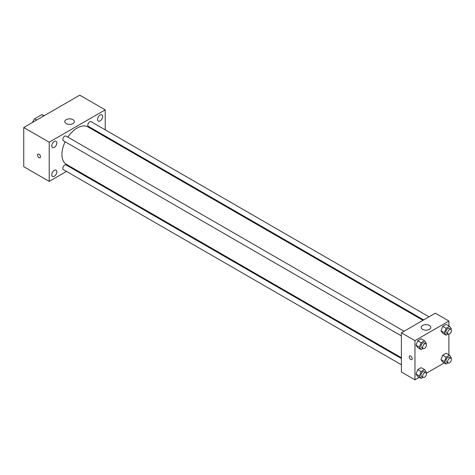 <?xml version="1.0" encoding="UTF-8"?>
<svg xmlns="http://www.w3.org/2000/svg" width="475" height="475" viewBox="0 0 475 475"><rect width="100%" height="100%" fill="white"/><g stroke="black" fill="none" stroke-linecap="round" stroke-linejoin="round"><path stroke-width="0.71" d="M36.723 120.015L34.604 118.792L41.747 114.665A9.292 5.367 120 0 1 42.821 115.051L44.074 115.775M32.662 122.36L32.662 122.158A9.292 5.367 120 0 1 34.604 118.792M43.872 115.894L41.747 114.665M66.506 171.416L49.21 181.402L23.75 166.701L23.75 127.508L79.758 95.172L105.218 109.867L105.218 129.841M100.124 115.045A3.598 2.078 120 0 0 97.773 118.216A3.598 2.078 120 0 0 98.325 121.101A3.598 2.078 120 0 0 101.923 119.023A3.598 2.078 120 0 0 101.923 114.867A3.598 2.078 120 0 0 100.124 115.045M54.298 141.502A3.598 2.078 120 0 0 51.947 144.673A3.598 2.078 120 0 0 52.499 147.559A3.598 2.078 120 0 0 56.098 145.481A3.598 2.078 120 0 0 56.098 141.324A3.598 2.078 120 0 0 54.298 141.502M54.298 170.347A3.598 2.078 120 0 0 51.947 173.523A3.598 2.078 120 0 0 52.499 176.409A3.598 2.078 120 0 0 56.098 174.325A3.598 2.078 120 0 0 56.098 170.169A3.598 2.078 120 0 0 54.298 170.347M49.21 181.402L49.21 142.203L23.75 127.508M49.21 142.203L105.218 109.867M72.972 123.589A4.803 2.773 180 0 1 67.741 124.189A4.803 2.773 180 0 1 64.772 121.63A4.803 2.773 180 0 1 69.576 118.857A4.803 2.773 180 0 1 74.373 121.63A4.803 2.773 180 0 1 72.972 123.589M72.586 167.907L71.897 168.298M40.512 156.78A2.102 1.211 60 0 1 40.078 157.742A2.102 1.211 60 0 1 37.976 156.53A2.102 1.211 60 0 1 37.976 154.108A2.102 1.211 60 0 1 39.591 154.666A2.102 1.211 60 0 1 40.512 156.78M40.078 157.742A2.102 1.211 60 0 1 37.976 156.53A2.102 1.211 60 0 1 37.976 154.102M105.218 136.07L105.218 136.859M429.067 316.813L91.052 121.665A2.696 1.556 120 0 0 89.704 121.796A2.696 1.556 120 0 0 87.798 125.103A2.696 1.556 120 0 0 88.356 126.338L423.67 319.93M401.387 358.524L66.073 164.938A2.696 1.556 120 0 0 64.719 165.068A2.696 1.556 120 0 0 62.813 168.376A2.696 1.556 120 0 0 63.371 169.611L401.387 364.758M404.082 331.235L66.073 136.088A2.696 1.556 120 0 0 64.719 136.218A2.696 1.556 120 0 0 62.961 138.599A2.696 1.556 120 0 0 63.371 140.76L401.387 335.908M65.146 141.787A21.601 12.475 120 0 0 61.94 154.452A21.601 12.475 120 0 0 66.411 164.344L401.387 357.74M422.988 320.322L88.012 126.926A21.601 12.475 120 0 0 67.848 137.115M419.241 377.358L414.96 379.828L401.387 371.99L401.387 332.791L435.332 313.197L448.905 321.035L448.905 325.975M444.22 362.936L426.342 373.261M442.712 333.218L440.996 330.778L442.712 326.355L446.138 324.378L442.712 326.355L440.996 330.778L442.712 333.218L446.108 335.178L444.392 332.738L446.108 328.314L449.534 326.337L451.25 328.777L450.977 329.478M417.727 376.485L416.011 374.051L417.727 369.627L421.159 367.65L417.727 369.627L416.011 374.051L417.727 376.485L421.123 378.45L419.407 376.01L421.123 371.587L424.549 369.609L426.265 372.05L425.998 372.75M448.905 334.174L448.905 354.819M414.96 379.828L414.96 340.634L448.905 321.035M442.712 362.063L440.996 359.622L442.712 355.205L446.138 353.222L442.712 355.205L440.996 359.622L442.712 362.063L446.108 364.022L444.392 361.582L446.108 357.164L449.534 355.187L451.25 357.622L450.977 358.322M417.727 347.641L416.011 345.2L417.727 340.783L421.159 338.8L417.727 340.783L416.011 345.2L417.727 347.641L421.123 349.6L419.407 347.16L421.123 342.742L424.549 340.759L426.265 343.199L425.998 343.9M414.96 340.634L401.387 332.791M422.602 329.365A4.803 2.773 180 0 1 421.194 327.406A4.803 2.773 180 0 1 425.992 324.633A4.803 2.773 180 0 1 430.795 327.406A4.803 2.773 180 0 1 427.832 329.965A4.803 2.773 180 0 1 422.602 329.365M412.205 358.637A2.102 1.211 60 0 1 411.772 359.599A2.102 1.211 60 0 1 409.67 358.387A2.102 1.211 60 0 1 409.67 355.965A2.102 1.211 60 0 1 411.285 356.523A2.102 1.211 60 0 1 412.205 358.637M411.772 359.599A2.102 1.211 60 0 1 409.67 358.387A2.102 1.211 60 0 1 409.67 355.959M423.112 348.454L421.123 349.6M425.885 343.823L424.187 342.843A2.696 1.556 120 0 0 422.109 343.567A2.696 1.556 120 0 0 420.927 346.281A2.696 1.556 120 0 0 421.485 347.516L423.183 348.496A2.696 1.556 120 0 0 425.885 346.94A2.696 1.556 120 0 0 425.885 343.823A2.696 1.556 120 0 0 423.807 344.547A2.696 1.556 120 0 0 422.625 347.261A2.696 1.556 120 0 0 423.183 348.496M419.407 347.16L416.011 345.2M421.123 342.742L417.727 340.783M424.549 340.759L421.159 338.8M448.091 334.026L446.108 335.178M450.864 329.401L449.172 328.421A2.696 1.556 120 0 0 447.088 329.139A2.696 1.556 120 0 0 445.912 331.859A2.696 1.556 120 0 0 446.47 333.094L448.168 334.073A2.696 1.556 120 0 0 450.864 332.512A2.696 1.556 120 0 0 450.864 329.401A2.696 1.556 120 0 0 448.786 330.119A2.696 1.556 120 0 0 447.61 332.838A2.696 1.556 120 0 0 448.168 334.073M444.392 332.738L440.996 330.778M446.108 328.314L442.712 326.355M449.534 326.337L446.138 324.378M423.112 377.298L421.123 378.45M425.885 372.673L424.187 371.693A2.696 1.556 120 0 0 422.109 372.412A2.696 1.556 120 0 0 420.927 375.131A2.696 1.556 120 0 0 421.485 376.366L423.183 377.346A2.696 1.556 120 0 0 425.885 375.784A2.696 1.556 120 0 0 425.885 372.673A2.696 1.556 120 0 0 423.807 373.392A2.696 1.556 120 0 0 422.625 376.111A2.696 1.556 120 0 0 423.183 377.346M419.407 376.01L416.011 374.051M421.123 371.587L417.727 369.627M424.549 369.609L421.159 367.65M448.091 362.876L446.108 364.022M450.864 358.245L449.172 357.265A2.696 1.556 120 0 0 447.088 357.99A2.696 1.556 120 0 0 445.912 360.703A2.696 1.556 120 0 0 446.47 361.938L448.168 362.918A2.696 1.556 120 0 0 450.864 361.362A2.696 1.556 120 0 0 450.864 358.245A2.696 1.556 120 0 0 448.786 358.969A2.696 1.556 120 0 0 447.61 361.683A2.696 1.556 120 0 0 448.168 362.918M444.392 361.582L440.996 359.622M446.108 357.164L442.712 355.205M449.534 355.187L446.138 353.222"/></g></svg>
